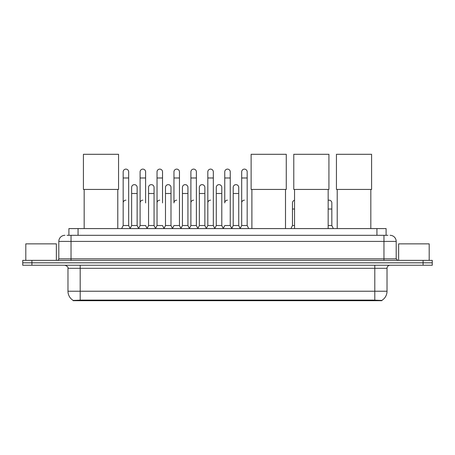 <?xml version="1.0" encoding="UTF-8"?>
<svg xmlns="http://www.w3.org/2000/svg" width="455" height="455" viewBox="0 0 455 455"><rect width="100%" height="100%" fill="white"/><g stroke="black" fill="none" stroke-linecap="round" stroke-linejoin="round"><path stroke-width="0.68" d="M67.061 235.309L71.037 235.309L67.061 235.309L68.898 235.309L68.898 228.586L386.102 228.586L386.102 235.309M381.825 300.704L73.175 300.704L73.175 300.408M67.977 291.234L80.199 291.234L80.199 268.313L67.977 268.313L67.977 291.234A10.698 10.698 0 0 0 73.209 300.425L81.422 300.112L373.578 300.112L381.79 300.425A10.698 10.698 0 0 0 387.023 291.234L387.023 268.313A3.054 3.054 0 0 1 390.077 265.259M432.25 265.259L432.25 262.814L22.75 262.814L22.75 265.259L31.918 265.259L31.918 262.814L22.75 262.814L22.75 260.368L31.918 260.368L31.918 262.814L432.25 262.814L432.25 265.259L31.918 265.259M64.923 235.309A6.114 6.114 0 0 0 58.809 241.417L58.809 258.838A1.53 1.53 0 0 1 57.284 260.368M390.077 235.309A6.114 6.114 0 0 1 396.191 241.417L71.037 241.417L71.037 235.309L387.939 235.309M396.191 241.417L396.191 258.838L397.715 260.368M432.25 260.368L432.25 262.814L432.25 260.368L31.918 260.368M56.363 260.368L56.363 243.863L25.804 243.863L25.804 260.368M429.196 260.368L429.196 243.863L398.637 243.863L398.637 260.368M84.175 189.439L84.175 228.586M117.788 189.439L117.788 228.586M83.413 154.296L118.556 154.296L118.556 189.439L83.413 189.439L83.413 154.296M251.888 189.439L251.888 228.586M285.501 189.439L285.501 228.586M251.12 154.296L286.269 154.296L286.269 189.439L251.12 189.439L251.12 154.296M294.55 189.439L294.55 228.586M328.163 189.439L328.163 228.586M293.782 154.296L328.925 154.296L328.925 189.439L293.782 189.439L293.782 154.296M337.212 189.439L337.212 228.586M370.825 189.439L370.825 228.586M336.444 154.296L371.587 154.296L371.587 189.439L336.444 189.439L336.444 154.296M121.639 228.586L123.168 225.526L128.668 225.526L130.198 228.586M128.668 225.526L128.668 171.865A2.753 2.753 0 0 0 125.921 169.118A2.753 2.753 0 0 1 126.092 169.124M123.168 225.526L123.168 177.979L128.668 177.979M123.168 177.979L123.168 171.865A2.753 2.753 0 0 1 125.921 169.118M138.57 228.586L140.1 225.526L145.6 225.526L147.13 228.586M145.6 202.913L145.6 171.865A2.753 2.753 0 0 0 142.847 169.118A2.753 2.753 0 0 1 143.024 169.124M140.1 225.526L140.1 177.979L145.6 177.979M140.1 177.979L140.1 171.865A2.753 2.753 0 0 1 142.847 169.118M155.502 228.586L157.032 225.526L162.532 225.526L164.056 228.586M162.532 202.913L162.532 171.865A2.753 2.753 0 0 0 159.779 169.118A2.753 2.753 0 0 1 159.95 169.124M157.032 225.526L157.032 177.979L162.532 177.979M157.032 177.979L157.032 171.865A2.753 2.753 0 0 1 159.779 169.118M172.434 228.586L173.958 225.526L179.458 225.526L180.988 228.586M179.458 225.526L179.458 171.865A2.753 2.753 0 0 0 176.711 169.118A2.753 2.753 0 0 1 176.881 169.124M176.711 200.166A2.753 2.753 0 0 0 173.958 202.913L173.958 177.979L179.458 177.979M173.958 177.979L173.958 171.865A2.753 2.753 0 0 1 176.711 169.118M189.36 228.586L190.89 225.526L196.389 225.526L197.919 228.586M196.389 225.526L196.389 171.865A2.753 2.753 0 0 0 193.642 169.118A2.753 2.753 0 0 1 193.813 169.124M190.89 225.526L190.89 177.979L196.389 177.979M190.89 177.979L190.89 171.865A2.753 2.753 0 0 1 193.642 169.118M206.291 228.586L207.821 225.526L213.321 225.526L214.851 228.586M213.321 225.526L213.321 171.865A2.753 2.753 0 0 0 210.568 169.118A2.753 2.753 0 0 1 210.745 169.124M207.821 225.526L207.821 177.979L213.321 177.979M207.821 177.979L207.821 171.865A2.753 2.753 0 0 1 210.568 169.118M223.223 228.586L224.747 225.526L230.253 225.526L231.777 228.586M230.253 225.526L230.253 171.865A2.753 2.753 0 0 0 227.5 169.118A2.753 2.753 0 0 1 227.671 169.124M227.5 200.166A2.753 2.753 0 0 0 224.747 202.913L224.747 177.979L230.253 177.979M224.747 177.979L224.747 171.865A2.753 2.753 0 0 1 227.5 169.118M240.149 228.586L241.679 225.526L247.179 225.526L248.709 228.586L247.179 225.526L247.179 171.865A2.753 2.753 0 0 0 244.432 169.118A2.753 2.753 0 0 1 244.602 169.124M231.731 228.495L233.216 225.526L238.716 225.526L240.2 228.495L241.679 225.526L241.679 177.979L247.179 177.979M241.679 177.979L241.679 171.865A2.753 2.753 0 0 1 244.432 169.118M130.153 228.495L131.631 225.526L137.137 225.526L138.616 228.495M137.137 225.526L137.137 187.392A2.753 2.753 0 0 0 134.555 184.645A2.753 2.753 0 0 1 137.137 187.392M131.631 225.526L131.631 193.5L137.137 193.5M131.631 193.5L131.631 187.392A2.753 2.753 0 0 1 134.555 184.645M147.084 228.495L148.563 225.526L154.063 225.526L155.547 228.495M154.063 225.526L154.063 187.392A2.753 2.753 0 0 0 151.487 184.645A2.753 2.753 0 0 1 154.063 187.392M148.563 225.526L148.563 193.5L154.063 193.5M148.563 193.5L148.563 187.392A2.753 2.753 0 0 1 151.487 184.645M164.01 228.495L165.495 225.526L170.995 225.526L172.479 228.495M170.995 225.526L170.995 187.392A2.753 2.753 0 0 0 168.418 184.645A2.753 2.753 0 0 1 170.995 187.392M165.495 225.526L165.495 193.5L170.995 193.5M165.495 193.5L165.495 187.392A2.753 2.753 0 0 1 168.418 184.645M180.942 228.495L182.427 225.526L187.926 225.526L189.405 228.495M187.926 225.526L187.926 187.392A2.753 2.753 0 0 0 185.35 184.645A2.753 2.753 0 0 1 187.926 187.392M182.427 225.526L182.427 193.5L187.926 193.5M182.427 193.5L182.427 187.392A2.753 2.753 0 0 1 185.35 184.645M197.874 228.495L199.353 225.526L204.858 225.526L206.337 228.495M204.858 225.526L204.858 187.392A2.753 2.753 0 0 0 202.276 184.645A2.753 2.753 0 0 1 204.858 187.392M199.353 225.526L199.353 193.5L204.858 193.5M199.353 193.5L199.353 187.392A2.753 2.753 0 0 1 202.276 184.645M214.8 228.495L216.284 225.526L221.784 225.526L223.268 228.495M221.784 225.526L221.784 187.392A2.753 2.753 0 0 0 219.208 184.645A2.753 2.753 0 0 1 221.784 187.392M216.284 225.526L216.284 193.5L221.784 193.5M216.284 193.5L216.284 187.392A2.753 2.753 0 0 1 219.208 184.645M238.716 225.526L238.716 187.392A2.753 2.753 0 0 0 236.139 184.645A2.753 2.753 0 0 1 238.716 187.392M233.216 225.526L233.216 193.5L238.716 193.5M233.216 193.5L233.216 187.392A2.753 2.753 0 0 1 236.139 184.645M123.168 202.913A2.753 2.753 0 0 1 125.921 200.166M140.1 202.913A2.753 2.753 0 0 1 142.847 200.166M157.032 202.913A2.753 2.753 0 0 1 159.779 200.166M190.89 202.913A2.753 2.753 0 0 1 193.642 200.166M207.821 202.913A2.753 2.753 0 0 1 210.568 200.166M241.679 202.913A2.753 2.753 0 0 1 244.432 200.166M290.944 228.586L292.468 225.526L294.55 225.526M292.468 225.526L292.468 209.027L294.55 209.027M292.468 209.027L292.468 202.913A2.753 2.753 0 0 1 294.55 200.245M328.163 225.526L331.832 225.526L333.361 228.586M331.832 225.526L331.832 202.913A2.753 2.753 0 0 0 329.255 200.172A2.753 2.753 0 0 1 331.832 202.913M328.163 200.319A2.753 2.753 0 0 1 329.255 200.172M373.578 300.704L373.578 300.112M81.422 300.704L81.422 300.112M78.067 235.309L78.067 228.586M376.933 235.309L376.933 228.586M374.801 265.259L374.801 268.313L80.199 268.313L80.199 265.259M387.023 268.313L374.801 268.313L374.801 291.234L387.023 291.234M374.801 300.175L374.801 291.234L80.199 291.234L80.199 300.175M423.082 265.259L423.082 260.368M71.037 260.368L71.037 241.417L58.809 241.417M58.809 258.838L396.191 258.838M383.963 235.309L383.963 260.368M328.163 209.027L331.832 209.027M67.977 268.313C68.409 267.227 67.385 266.209 64.923 265.259"/></g></svg>
